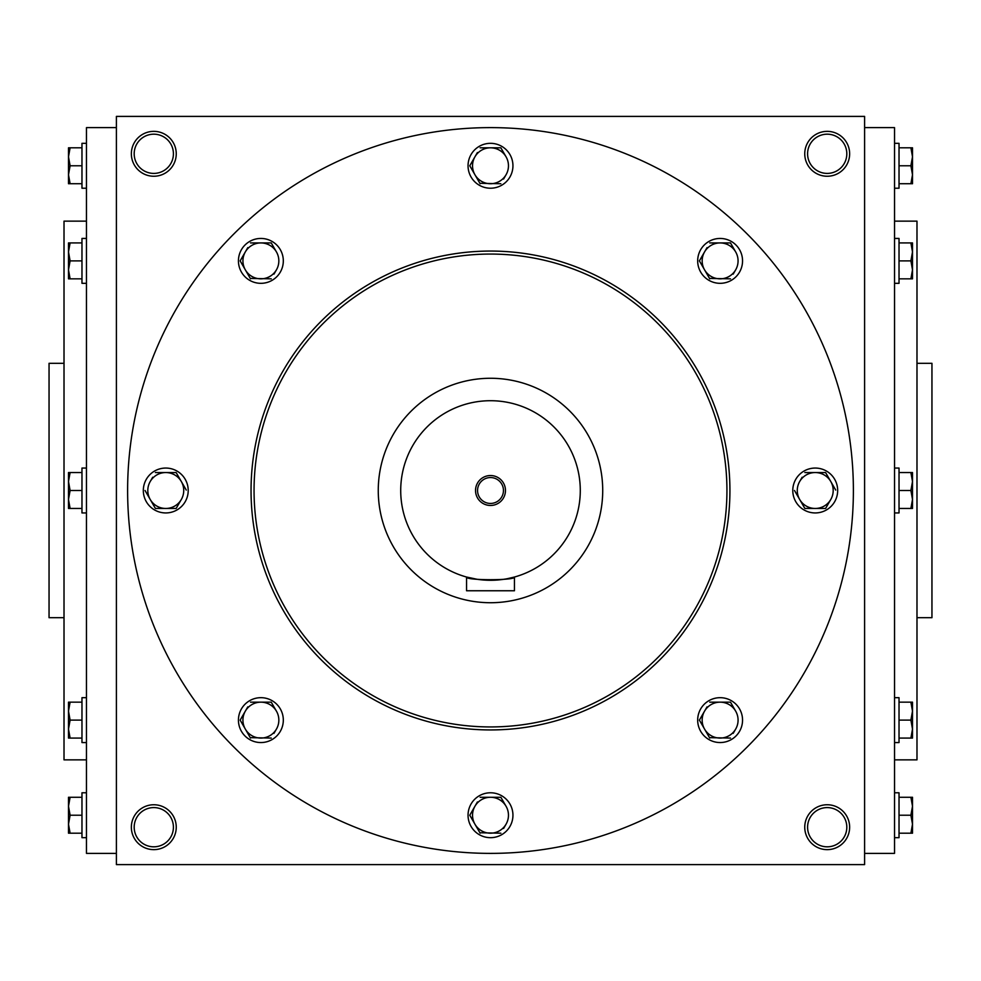 <?xml version="1.0" encoding="UTF-8"?>
<svg xmlns="http://www.w3.org/2000/svg" width="981" height="981" viewBox="0 0 981 981"><rect width="100%" height="100%" fill="white"/><g stroke="black" fill="none" stroke-linecap="round" stroke-linejoin="round"><path stroke-width="1.47" d="M846.811 153.796A19.608 19.608 0 0 1 817.394 170.78A19.608 19.608 0 0 1 817.394 136.813A19.608 19.608 0 0 1 846.811 153.796M116.396 116.396L116.396 864.604L864.604 864.604L864.604 116.396L116.396 116.396M849.644 153.796A22.453 22.453 0 0 1 815.971 173.245A22.453 22.453 0 0 1 815.971 134.36A22.453 22.453 0 0 1 849.644 153.796M131.356 153.796A22.453 22.453 0 0 0 165.029 173.245A22.453 22.453 0 0 0 165.029 134.36A22.453 22.453 0 0 0 131.356 153.796M849.644 827.204A22.453 22.453 0 0 1 815.971 846.64A22.453 22.453 0 0 1 815.971 807.755A22.453 22.453 0 0 1 849.644 827.204M131.356 827.204A22.453 22.453 0 0 0 165.029 846.64A22.453 22.453 0 0 0 165.029 807.755A22.453 22.453 0 0 0 131.356 827.204M916.99 617.699L931.95 617.699L931.95 363.301L916.99 363.301M894.537 759.858L916.99 759.858L916.99 221.142L894.537 221.142M864.604 853.384L894.537 853.384L894.537 127.616L864.604 127.616M116.396 853.384L86.463 853.384L86.463 127.616L116.396 127.616M86.463 759.858L64.01 759.858L64.01 221.142L86.463 221.142M64.01 617.699L49.05 617.699L49.05 363.301L64.01 363.301M726.933 490.5A236.433 236.433 0 0 1 372.277 695.259A236.433 236.433 0 0 1 372.277 285.741A236.433 236.433 0 0 1 726.933 490.5M853.384 490.5A362.884 362.884 0 0 1 309.052 804.763A362.884 362.884 0 0 1 309.052 176.237A362.884 362.884 0 0 1 853.384 490.5M729.925 490.5A239.425 239.425 0 0 1 370.781 697.859A239.425 239.425 0 0 1 370.781 283.141A239.425 239.425 0 0 1 729.925 490.5M134.189 827.204A19.608 19.608 0 0 0 163.606 844.187A19.608 19.608 0 0 0 163.606 810.22A19.608 19.608 0 0 0 134.189 827.204M846.811 827.204A19.608 19.608 0 0 1 817.394 844.187A19.608 19.608 0 0 1 817.394 810.22A19.608 19.608 0 0 1 846.811 827.204M134.189 153.796A19.608 19.608 0 0 0 163.606 170.78A19.608 19.608 0 0 0 163.606 136.813A19.608 19.608 0 0 0 134.189 153.796M477.563 490.5A12.937 12.937 0 0 0 496.975 501.708A12.937 12.937 0 0 0 496.975 479.292A12.937 12.937 0 0 0 477.563 490.5M514.449 590.758L466.551 590.758L466.551 577.036C465.068 580.58 515.908 580.593 514.449 577.036L514.449 590.758M378.261 490.5A112.239 112.239 0 0 0 546.613 587.693A112.239 112.239 0 0 0 546.613 393.307A112.239 112.239 0 0 0 378.261 490.5M514.449 577.036L507.435 578.68M503.829 579.293L501.818 579.575M499.672 579.82L495.233 580.163M489.09 580.274L485.926 580.176M481.328 579.82L479.231 579.575M477.158 579.293L466.551 577.036M400.714 490.5A89.786 89.786 0 0 0 535.393 568.257A89.786 89.786 0 0 0 535.393 412.743A89.786 89.786 0 0 0 400.714 490.5M475.54 490.5A14.96 14.96 0 0 0 497.98 503.461A14.96 14.96 0 0 0 497.98 477.539A14.96 14.96 0 0 0 475.54 490.5M501.107 797.7L506.049 806.247A17.952 17.952 0 0 0 474.951 806.247A17.952 17.952 0 0 0 490.5 833.188A17.952 17.952 0 0 0 506.049 806.247M506.049 824.212L503.584 828.479M479.893 832.759L500.862 833.188M468.047 815.223A22.453 22.453 0 0 0 501.72 834.672A22.453 22.453 0 0 0 501.72 795.787A22.453 22.453 0 0 0 468.047 815.223M469.764 815.223L474.951 824.212L469.764 815.223L474.951 806.247L469.764 815.223M474.951 806.247L477.416 801.968M480.138 833.188L474.951 824.212M480.138 797.271L500.862 797.271M730.735 702.58L735.664 711.139A17.952 17.952 0 0 0 704.566 711.139A17.952 17.952 0 0 0 720.115 738.08A17.952 17.952 0 0 0 735.664 711.139M735.664 729.091L733.199 733.371M709.508 737.651L730.489 738.08M697.675 720.115A22.453 22.453 0 0 0 731.336 739.551A22.453 22.453 0 0 0 731.336 700.679A22.453 22.453 0 0 0 697.675 720.115M699.379 720.115L704.566 729.091L699.379 720.115L704.566 711.139L699.379 720.115M704.566 711.139L707.031 706.86M709.754 738.08L704.566 729.091M709.754 702.163L730.489 702.163M825.843 472.965L835.714 490.071M804.861 508.452L799.674 499.476A17.952 17.952 0 0 0 830.784 499.476A17.952 17.952 0 0 0 815.223 472.548A17.952 17.952 0 0 0 799.674 499.476L794.487 490.5L804.861 508.452L825.597 508.452L828.307 503.756M830.784 499.476L825.597 508.452M792.783 490.5A22.453 22.453 0 0 0 826.456 509.936A22.453 22.453 0 0 0 826.456 471.064A22.453 22.453 0 0 0 792.783 490.5M799.674 481.524L802.151 477.244M804.861 472.548L825.597 472.548M730.735 243.349L735.664 251.909A17.952 17.952 0 0 0 704.566 251.909A17.952 17.952 0 0 0 720.115 278.837A17.952 17.952 0 0 0 735.664 251.909M735.664 269.861L733.199 274.14M709.508 278.42L730.489 278.837M697.675 260.885A22.453 22.453 0 0 0 731.336 280.321A22.453 22.453 0 0 0 731.336 241.449A22.453 22.453 0 0 0 697.675 260.885M699.379 260.885L704.566 269.861L699.379 260.885L704.566 251.909L699.379 260.885M704.566 251.909L707.031 247.629M709.754 278.837L704.566 269.861M709.754 242.92L730.489 242.92M501.107 148.241L506.049 156.788A17.952 17.952 0 0 0 474.951 156.788A17.952 17.952 0 0 0 490.5 183.729A17.952 17.952 0 0 0 506.049 156.788M506.049 174.753L503.584 179.032M479.893 183.3L500.862 183.729M468.047 165.777A22.453 22.453 0 0 0 501.72 185.213A22.453 22.453 0 0 0 501.72 146.328A22.453 22.453 0 0 0 468.047 165.777M469.764 165.777L474.951 174.753L469.764 165.777L474.951 156.788L469.764 165.777M474.951 156.788L477.416 152.521M480.138 183.729L474.951 174.753M480.138 147.812L500.862 147.812M271.492 243.349L276.434 251.909A17.952 17.952 0 0 0 245.336 251.909A17.952 17.952 0 0 0 260.885 278.837A17.952 17.952 0 0 0 276.434 251.909M276.434 269.861L273.969 274.14M250.265 278.42L271.247 278.837M238.432 260.885A22.453 22.453 0 0 0 272.105 280.321A22.453 22.453 0 0 0 272.105 241.449A22.453 22.453 0 0 0 238.432 260.885M240.149 260.885L245.336 269.861L240.149 260.885L245.336 251.909L240.149 260.885M245.336 251.909L247.801 247.629M250.511 278.837L245.336 269.861M250.511 242.92L271.247 242.92M176.384 472.965L186.267 490.071M155.403 508.452L150.216 499.476A17.952 17.952 0 0 0 181.326 499.476A17.952 17.952 0 0 0 165.777 472.548A17.952 17.952 0 0 0 150.216 499.476L145.041 490.5L155.403 508.452L176.139 508.452L178.849 503.756M181.326 499.476L176.139 508.452M143.324 490.5A22.453 22.453 0 0 0 176.997 509.936A22.453 22.453 0 0 0 176.997 471.064A22.453 22.453 0 0 0 143.324 490.5M150.216 481.524L152.693 477.244M155.403 472.548L176.139 472.548M271.492 702.58L276.434 711.139A17.952 17.952 0 0 0 245.336 711.139A17.952 17.952 0 0 0 260.885 738.08A17.952 17.952 0 0 0 276.434 711.139M276.434 729.091L273.969 733.371M250.265 737.651L271.247 738.08M238.432 720.115A22.453 22.453 0 0 0 272.105 739.551A22.453 22.453 0 0 0 272.105 700.679A22.453 22.453 0 0 0 238.432 720.115M240.149 720.115L245.336 729.091L240.149 720.115L245.336 711.139L240.149 720.115M245.336 711.139L247.801 706.86M250.511 738.08L245.336 729.091M250.511 702.163L271.247 702.163M70.105 797.271L68.498 806.247L70.105 815.223L68.498 824.212L68.498 797.271L81.975 797.271M81.975 815.223L70.105 815.223M68.498 833.188L68.498 824.212L70.105 833.188L68.498 833.188M86.463 837.676L81.975 837.676L81.975 792.783L86.463 792.783M81.975 833.188L70.105 833.188M70.105 702.163L68.498 711.139L70.105 720.115L68.498 729.091L68.498 702.163L81.975 702.163M81.975 720.115L70.105 720.115M68.498 738.08L68.498 729.091L70.105 738.08L68.498 738.08M86.463 742.568L81.975 742.568L81.975 697.675L86.463 697.675M81.975 738.08L70.105 738.08M70.105 472.548L68.498 481.524L70.105 490.5L68.498 499.476L68.498 472.548L81.975 472.548M81.975 490.5L70.105 490.5M68.498 508.452L68.498 499.476L70.105 508.452L68.498 508.452M86.463 512.953L81.975 512.953L81.975 468.047L86.463 468.047M81.975 508.452L70.105 508.452M70.105 242.92L68.498 251.909L70.105 260.885L68.498 269.861L68.498 242.92L81.975 242.92M81.975 260.885L70.105 260.885M68.498 278.837L68.498 269.861L70.105 278.837L68.498 278.837M86.463 283.325L81.975 283.325L81.975 238.432L86.463 238.432M81.975 278.837L70.105 278.837M70.105 147.812L68.498 156.788L70.105 165.777L68.498 174.753L68.498 147.812L81.975 147.812M81.975 165.777L70.105 165.777M68.498 183.729L68.498 174.753L70.105 183.729L68.498 183.729M86.463 188.217L81.975 188.217L81.975 143.324L86.463 143.324M81.975 183.729L70.105 183.729M910.895 833.188L912.502 824.212L910.895 815.223L912.502 806.247L912.502 833.188L899.025 833.188M899.025 815.223L910.895 815.223M912.502 797.271L912.502 806.247L910.895 797.271L912.502 797.271M894.537 792.783L899.025 792.783L899.025 837.676L894.537 837.676M899.025 797.271L910.895 797.271M910.895 738.08L912.502 729.091L910.895 720.115L912.502 711.139L912.502 738.08L899.025 738.08M899.025 720.115L910.895 720.115M912.502 702.163L912.502 711.139L910.895 702.163L912.502 702.163M894.537 697.675L899.025 697.675L899.025 742.568L894.537 742.568M899.025 702.163L910.895 702.163M910.895 508.452L912.502 499.476L910.895 490.5L912.502 481.524L912.502 508.452L899.025 508.452M899.025 490.5L910.895 490.5M912.502 472.548L912.502 481.524L910.895 472.548L912.502 472.548M894.537 468.047L899.025 468.047L899.025 512.953L894.537 512.953M899.025 472.548L910.895 472.548M910.895 278.837L912.502 269.861L910.895 260.885L912.502 251.909L912.502 278.837L899.025 278.837M899.025 260.885L910.895 260.885M912.502 242.92L912.502 251.909L910.895 242.92L912.502 242.92M894.537 238.432L899.025 238.432L899.025 283.325L894.537 283.325M899.025 242.92L910.895 242.92M910.895 183.729L912.502 174.753L910.895 165.777L912.502 156.788L912.502 183.729L899.025 183.729M899.025 165.777L910.895 165.777M912.502 147.812L912.502 156.788L910.895 147.812L912.502 147.812M894.537 143.324L899.025 143.324L899.025 188.217L894.537 188.217M899.025 147.812L910.895 147.812"/></g></svg>
